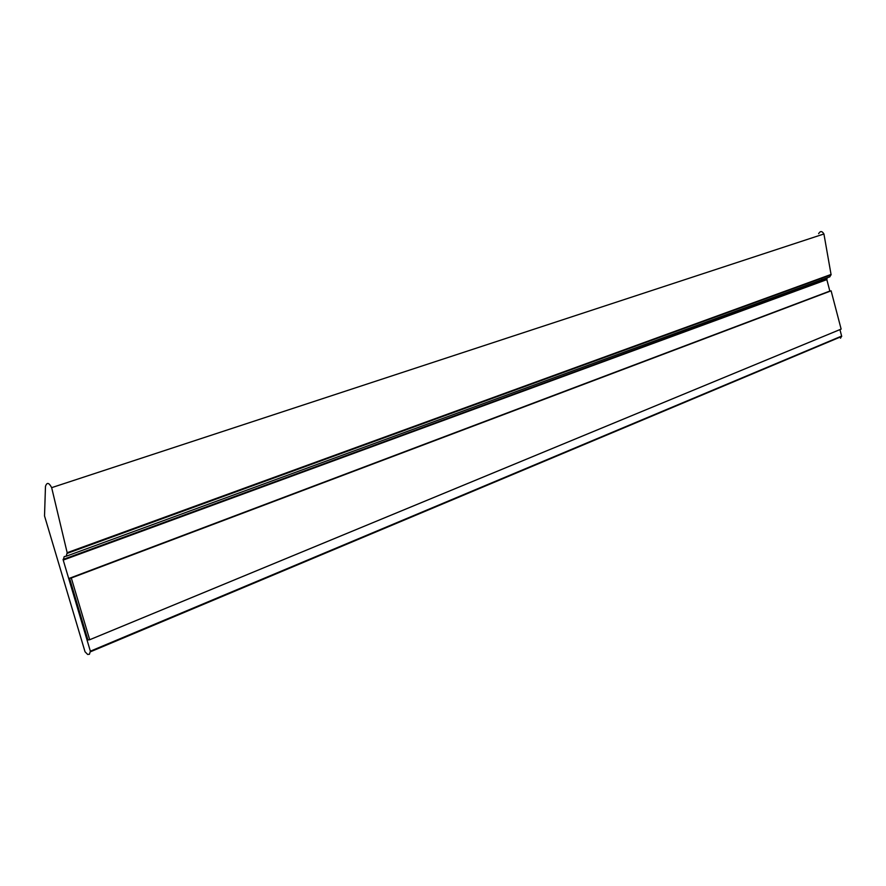 <?xml version="1.0" encoding="UTF-8"?>
<svg xmlns="http://www.w3.org/2000/svg" width="886" height="886" viewBox="0 0 886 886"><rect width="100%" height="100%" fill="white"/><g stroke="black" fill="none" stroke-linecap="round" stroke-linejoin="round"><path stroke-width="1.33" d="M829.828 276.842L831.046 274.45L823.925 233.97L831.046 274.45L67.17 552.698L66.184 556.231L64.202 556.574L63.216 560.085L826.837 279.622L829.85 291.106L826.837 279.622L63.216 560.085L90.361 651.188L89.442 654.267L87.659 654.455L85.034 651.775L44.522 515.918L45.474 486.381C46.903 482.095 48.963 482.516 51.665 487.654L67.17 552.698L66.184 556.231L64.202 556.574L63.216 560.085L90.361 651.188L89.442 654.267L87.659 654.455L85.034 651.775L44.522 515.918L45.474 486.381C46.903 482.095 48.963 482.516 51.665 487.654L67.17 552.698L831.046 274.45L829.828 276.842L66.583 556.087M821.51 278.348L821.82 279.533L821.51 278.348M821.876 279.743L822.175 280.917L821.876 279.743M90.361 651.188L841.634 336.093L840.526 338.197L841.634 336.093L839.928 329.603L841.634 336.093L90.361 651.188M87.913 639.936L69.54 578.259L831.112 290.829L841.135 329.105L89.696 639.736L87.913 639.936L69.54 578.259L71.301 577.993L89.696 639.736L87.913 639.936M826.837 279.622L827.17 277.805L826.837 279.622M823.925 233.97L51.665 487.654L823.925 233.97C822.075 230.903 820.303 230.814 818.62 233.694C820.303 230.814 822.075 230.903 823.925 233.97M829.529 291.184L69.54 578.259L829.529 291.184M841.135 329.105L831.112 290.829L71.301 577.993L89.696 639.736L841.135 329.105M90.494 651.764L841.689 336.447M63.061 559.465L826.771 279.234M67.325 553.329L831.123 274.848"/></g></svg>

